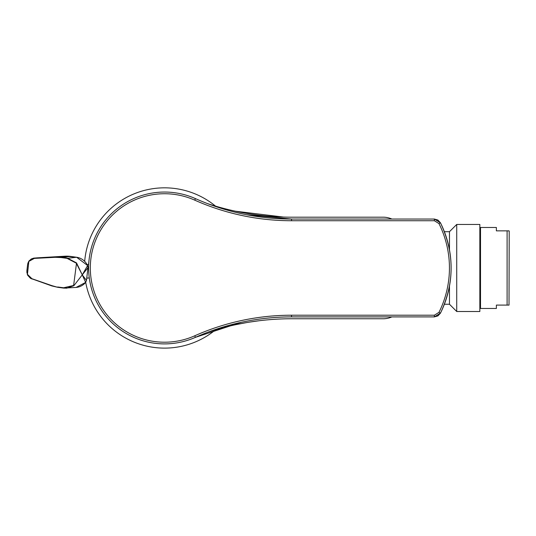 <?xml version="1.0" encoding="UTF-8"?>
<svg xmlns="http://www.w3.org/2000/svg" width="536" height="536" viewBox="0 0 536 536"><rect width="100%" height="100%" fill="white"/><g stroke="black" fill="none" stroke-linecap="round" stroke-linejoin="round"><path stroke-width="0.8" d="M456.726 227.74L456.726 311.503L479.841 311.503L479.841 224.443L456.726 224.443L456.726 227.74M444.384 231.699L449.47 231.699L449.47 249.763M449.47 286.184L449.47 304.247L456.726 311.503M291.53 316.903L291.53 315.215L434.354 315.215L434.354 316.903L291.53 316.903A236.215 236.215 0 0 0 195.439 337.332A75.924 75.924 0 0 1 88.628 267.973A75.924 75.924 0 0 1 195.439 198.615A236.215 236.215 0 0 0 291.53 219.043L246.627 214.735M164.552 343.898A75.924 75.924 0 0 0 195.439 337.332L241.234 322.324M434.354 315.215L438.951 312.394A99.294 99.294 0 0 0 438.951 223.552L434.354 220.732L434.354 219.043L440.445 222.802A100.962 100.962 0 0 1 440.445 313.145L434.354 316.903L437.966 315.878L440.458 313.151C454.649 283.035 454.649 252.912 440.458 222.795L437.912 220.041L434.354 219.043L291.53 219.043L291.53 220.732A237.897 237.897 0 0 1 194.749 200.156A74.236 74.236 0 0 0 90.316 267.973A74.236 74.236 0 0 0 194.749 335.791A237.897 237.897 0 0 1 291.53 315.215M438.951 223.552L440.458 222.795M438.951 312.394L440.458 313.151M508.61 230.855L509.2 231.11L509.019 305.091M509.053 230.855L507.103 230.855L507.103 305.091L509.053 305.091M508.53 305.091L496.376 305.091L496.376 308.468L480.517 308.468L480.517 227.478L496.376 227.478L496.376 230.855L507.103 230.855M85.639 282.385L82.256 274.861L86.477 280.449L87.978 267.678L87.629 265.555L76.641 257.26A15.182 14.291 -94.5 0 1 87.609 265.548L87.984 267.678L82.256 274.861L87.596 265.595M85.639 282.405L86.477 280.449L85.619 282.418L76.052 287.443A15.182 14.291 -94.5 0 0 85.619 282.418M57.714 287.303L51.858 285.936L31.925 278.72L51.865 285.628L57.707 287.303L63.61 288.093A168.384 11.718 -173.3 0 1 57.714 287.303L51.865 285.628M27.838 263.317L28.877 261.099L34.25 258.071L55.275 256.965L61.265 257.213L61.144 257.561L55.201 257.314L34.324 258.406L28.984 261.32L27.658 264.188L26.854 270.968L27.443 274.338L26.82 272.1M31.925 278.72L27.443 274.338L28.877 261.099M57.674 286.981A168.726 11.745 6.7 0 0 63.583 287.772L73.626 285.467L76.541 262.921L82.256 274.861L76.259 263.163L67.054 258.352A168.726 11.745 -173.3 0 1 61.144 257.561M55.201 257.314L55.275 256.965L65.184 256.195A33.748 31.758 85.5 0 1 70.993 256.456L61.265 257.213A168.384 11.718 6.7 0 0 67.161 258.004L76.541 262.921M73.847 285.728L82.256 274.861L73.847 285.728L66.759 288.174L63.61 288.093L76.052 287.443M31.932 279.022L27.303 274.472M27.081 269.849L26.854 270.968M37.346 257.836L64.997 256.201A0.335 0.335 0 0 0 64.997 256.201L37.138 257.85L34.324 258.406M85.7 282.331A80.145 80.145 0 0 0 215.505 329.834M283.43 217.06L235.532 211.224M391.87 219.043A21.092 21.092 0 0 0 383.213 217.187L291.678 217.187A267.424 267.424 0 0 1 207.553 203.613M391.87 316.903A21.092 21.092 0 0 1 383.213 318.759L291.678 318.759A267.424 267.424 0 0 0 207.553 332.333M270.961 319.563L268.328 319.778M258.546 320.823L249.066 322.176M246.486 322.605L235.545 324.716M230.761 325.788L226.226 326.893M221.897 328.025L215.144 329.942M215.505 206.112A80.145 80.145 0 0 0 84.681 261.347M89.184 258.808L88.547 264.462M164.552 192.049A75.924 75.924 0 0 1 195.439 198.615L194.749 200.156M434.354 220.732L291.53 220.732M195.439 337.332L194.749 335.791M71.007 256.456L76.648 257.26L65.184 256.195M67.054 258.352L76.641 257.26M444.384 304.247L449.47 304.247M449.47 231.699L456.726 224.443M479.841 305.935L480.517 305.935M479.841 230.011L480.517 230.011M27.658 264.188L28.857 261.112L31.282 258.975L33.607 258.151L37.138 257.85M51.845 285.936L30.452 278.298L27.624 275.209L26.847 271.035M87.984 267.678L86.477 280.449M88.708 264.449L87.12 264.576M89.284 277.943L86.752 278.144"/></g></svg>
